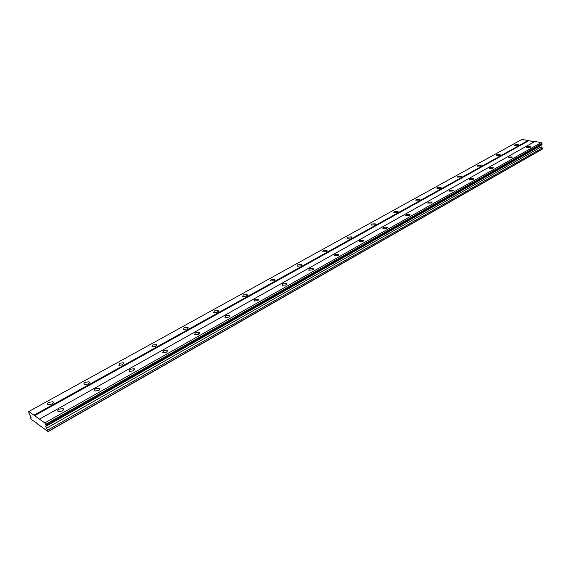 <?xml version="1.0" encoding="UTF-8"?>
<svg xmlns="http://www.w3.org/2000/svg" width="571" height="571" viewBox="0 0 571 571"><rect width="100%" height="100%" fill="white"/><g stroke="black" fill="none" stroke-linecap="round" stroke-linejoin="round"><path stroke-width="0.86" d="M518.24 145.234L518.596 144.584L514.978 144.67L514.621 145.32L518.24 145.234M51.854 404.161C53.403 403.176 53.745 402.369 52.882 401.741L49.092 402.298C47.543 403.283 47.193 404.09 48.064 404.725L51.854 404.161M88.084 384.047C89.504 383.148 89.818 382.399 89.026 381.799L85.243 382.306C83.816 383.205 83.494 383.962 84.294 384.561L88.084 384.047M122.651 364.855L123.529 362.763L119.746 363.227L118.868 365.326L122.651 364.855M155.676 346.518L156.483 344.577L152.707 344.998L151.893 346.947L155.676 346.518M187.259 328.989L188.009 327.183L184.233 327.568L183.477 329.374L187.259 328.989M217.48 312.209L218.186 310.531L214.41 310.881L213.704 312.558L217.48 312.209M246.436 296.135L247.1 294.579L243.332 294.886L242.668 296.449L246.436 296.135M274.208 280.718L274.829 279.276L271.061 279.547L270.44 280.996L274.208 280.718M300.86 265.922L301.445 264.58L297.684 264.83L297.098 266.172L300.86 265.922M326.455 251.711L327.012 250.469L323.257 250.683L322.701 251.932L326.455 251.711M351.065 238.05L351.593 236.894L347.846 237.086L347.318 238.25L351.065 238.05M374.74 224.903L375.24 223.832L371.507 224.003L371 225.081L374.74 224.903M397.53 212.248L398.001 211.256L394.283 211.413L393.804 212.405L397.53 212.248M419.485 200.057L419.942 199.136L416.23 199.272L415.781 200.2L419.485 200.057M440.655 188.309L441.09 187.445L437.393 187.573L436.965 188.43L440.655 188.309M461.082 176.967L461.489 176.168L457.814 176.282L457.4 177.081L461.082 176.967M480.796 166.025L481.182 165.276L477.527 165.376L477.135 166.125L480.796 166.025M499.839 155.448L500.21 154.755L496.57 154.848L496.192 155.54L499.839 155.448M530.273 147.311L530.623 146.661L526.94 146.733L526.59 147.382L530.273 147.311M62.075 411.084C63.631 410.071 63.966 409.243 63.074 408.593L59.234 409.157C57.664 410.171 57.328 411.006 58.228 411.655L62.075 411.084M98.597 390.507C100.032 389.586 100.339 388.815 99.518 388.194L95.678 388.715C94.236 389.636 93.929 390.407 94.757 391.028L98.597 390.507M133.428 370.886L134.271 368.745L130.431 369.209C129.11 370.051 128.825 370.772 129.581 371.357L133.428 370.886M166.675 352.157L167.46 350.166L163.62 350.587L162.828 352.585L166.675 352.157M198.444 334.256L199.179 332.408L195.339 332.793L194.604 334.642L198.444 334.256M228.835 317.133L229.521 315.42L225.681 315.763L224.995 317.483L228.835 317.133M257.935 300.739L258.577 299.154L254.745 299.461L254.102 301.053L257.935 300.739M285.828 285.029L286.435 283.559L282.602 283.83L281.995 285.3L285.828 285.029M312.58 269.955L313.151 268.591L309.325 268.834L308.754 270.197L312.58 269.955M338.26 255.487L338.803 254.223L334.984 254.438L334.442 255.701L338.26 255.487M362.942 241.583L363.456 240.412L359.644 240.598L359.13 241.776L362.942 241.583M386.667 228.214L387.159 227.13L383.362 227.294L382.87 228.386L386.667 228.214M409.507 215.346L409.971 214.346L406.181 214.489L405.717 215.495L409.507 215.346M431.498 202.962L431.94 202.027L428.164 202.155L427.722 203.09L431.498 202.962M452.689 191.021L453.11 190.157L449.348 190.271L448.927 191.135L452.689 191.021M473.123 179.508L473.523 178.702L469.783 178.802L469.383 179.608L473.123 179.508M492.844 168.402L493.223 167.653L489.504 167.738L489.119 168.488L492.844 168.402M511.88 157.675L512.244 156.975L508.54 157.054L508.176 157.753L511.88 157.675M36.879 423.496L48.121 431.612L47.764 430.049L46.379 428.293L45.73 426.43L46.137 425.395L44.802 422.94L28.771 411.513L28.857 413.04L31.105 417.308L30.484 417.608L31.341 419.499L37.136 423.354M134.271 368.745L134.592 369.822M534.385 141.786L522.022 139.388L28.771 411.513M46.108 425.474L542.015 144.37L541.222 142.586L534.856 141.522L39.456 419.128M48.121 431.612L542.172 149.238L542.371 147.918L541.094 146.911L540.987 145.455L541.501 144.663M528.254 140.423L33.946 415.203M34.346 415.816L528.582 140.816M541.222 142.586L44.802 422.94M541.943 143.457L45.701 424.31M45.83 424.51L542.05 143.585M542.1 144.277L46.137 425.395M541.408 145.005L45.887 426.037M540.987 145.455L45.73 426.43M541.094 146.911L46.379 428.293M542.371 147.918L47.764 430.049M542.45 148.945L48.221 431.362M31.091 417.273L30.484 417.608M53.26 402.862L52.882 401.741M89.369 382.87L89.026 381.799M123.828 363.784L123.529 362.763M156.754 345.548L156.483 344.577M188.244 328.097L188.009 327.183M218.393 311.395L218.186 310.531M247.286 295.385L247.1 294.579M274.986 280.026L274.829 279.276M301.581 265.279L301.445 264.58M327.133 251.119L327.012 250.469M351.693 237.493L351.593 236.894M375.325 224.389L375.24 223.832M398.08 211.77L398.001 211.256M420.006 199.607L419.942 199.136M441.14 187.88L441.09 187.445M461.532 176.567L461.489 176.168M481.225 165.647L481.182 165.276M63.474 409.778L63.074 408.593M99.868 389.329L99.518 388.194M167.738 351.186L167.46 350.166M199.422 333.371L199.179 332.408M229.735 316.327L229.521 315.42M258.763 299.996L258.577 299.154M286.592 284.344L286.435 283.559M313.293 269.319L313.151 268.591M338.924 254.902L338.803 254.223M363.556 241.033L363.456 240.412M387.245 227.708L387.159 227.13M410.042 214.874L409.971 214.346M431.997 202.512L431.94 202.027M453.16 190.6L453.11 190.157M473.566 179.116L473.523 178.702M493.258 168.024L493.223 167.653"/></g></svg>
